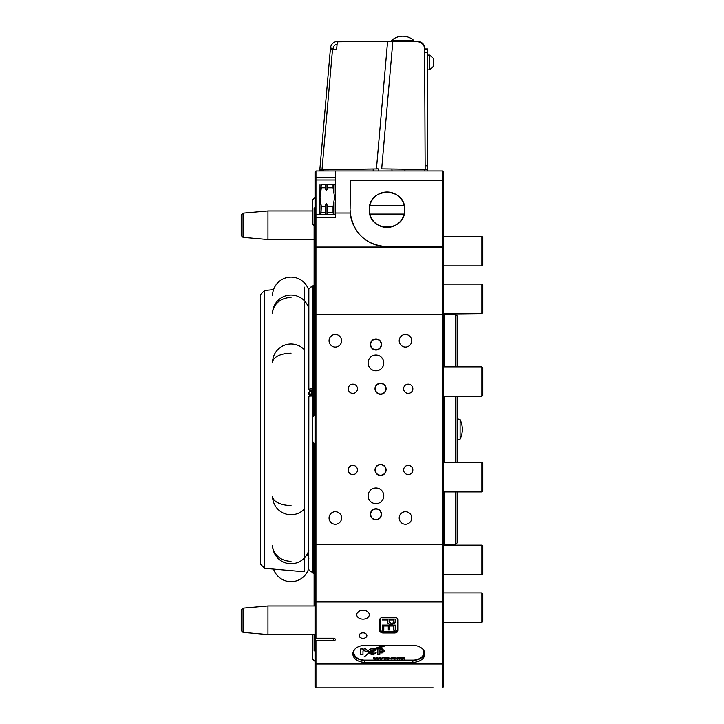 <?xml version="1.0" encoding="UTF-8"?>
<svg xmlns="http://www.w3.org/2000/svg" width="724" height="724" viewBox="0 0 724 724"><rect width="100%" height="100%" fill="white"/><g stroke="black" fill="none" stroke-linecap="round" stroke-linejoin="round"><path stroke-width="1.09" d="M443.305 396.372L481.885 396.372L457.152 396.372L457.152 462.392M443.305 491.922L481.885 491.922L481.885 462.392L482.808 463.315L482.808 490.999L481.885 491.922L457.152 491.922L457.152 542.9L455.306 544.747L455.306 491.922M455.306 462.392L455.306 396.372M363.014 610.287A6.272 4.435 180 0 0 356.742 614.721A6.272 4.435 180 0 0 363.014 619.156A6.272 4.435 180 0 0 369.294 614.721A6.272 4.435 180 0 0 363.014 610.287M363.014 632.866A3.873 2.742 180 0 0 359.14 635.609A3.873 2.742 180 0 0 363.014 638.342A3.873 2.742 180 0 0 366.887 635.609A3.873 2.742 180 0 0 363.014 632.866M315.021 215.435L315.021 171.887L315.945 170.964L315.945 638.215L315.021 638.215L315.021 215.435L315.945 214.512L335.33 214.512M363.756 170.964L366.706 170.964M341.972 170.964L315.945 170.964M404.734 209.725A17.72 17.72 0 0 0 387.014 192.005A17.72 17.72 0 0 0 369.294 209.725C368.48 186.747 405.512 186.72 404.734 209.725C405.503 232.721 368.498 232.721 369.294 209.725A17.72 17.72 0 0 0 387.014 227.445A17.72 17.72 0 0 0 404.734 209.725M387.014 246.64C366.091 245.119 353.837 233.906 350.244 213.001L350.09 209.725A36.915 36.915 0 0 0 387.014 246.64L442.391 246.64L442.391 170.964L427.622 170.964L427.622 169.488L424.852 169.488L424.852 170.964L387.937 170.964M375.014 687.8L373.168 687.8M403.621 687.8L386.091 687.8M348.244 687.8L357.475 687.8L348.244 687.8M386.091 388.77A5.539 5.539 0 0 0 380.553 383.231A5.539 5.539 0 0 0 375.014 388.77A5.539 5.539 0 0 0 380.553 394.308A5.539 5.539 0 0 0 386.091 388.77M385.811 388.77A5.258 5.258 0 0 0 380.553 383.512A5.258 5.258 0 0 0 375.294 388.77A5.258 5.258 0 0 0 380.553 394.037A5.258 5.258 0 0 0 385.811 388.77M386.091 469.994A5.539 5.539 0 0 0 380.553 464.455A5.539 5.539 0 0 0 375.014 469.994A5.539 5.539 0 0 0 380.553 475.523A5.539 5.539 0 0 0 386.091 469.994M385.811 469.994A5.258 5.258 0 0 0 380.553 464.727A5.258 5.258 0 0 0 375.294 469.994A5.258 5.258 0 0 0 380.553 475.252A5.258 5.258 0 0 0 385.811 469.994M412.852 388.77A4.615 4.615 0 0 0 408.236 384.154A4.615 4.615 0 0 0 403.621 388.77A4.615 4.615 0 0 0 408.236 393.385A4.615 4.615 0 0 0 412.852 388.77M357.475 469.994A4.615 4.615 0 0 0 352.859 465.378A4.615 4.615 0 0 0 348.244 469.994A4.615 4.615 0 0 0 352.859 474.6A4.615 4.615 0 0 0 357.475 469.994M357.475 388.77A4.615 4.615 0 0 0 352.859 384.154A4.615 4.615 0 0 0 348.244 388.77A4.615 4.615 0 0 0 352.859 393.385A4.615 4.615 0 0 0 357.475 388.77M412.852 469.994A4.615 4.615 0 0 0 408.236 465.378A4.615 4.615 0 0 0 403.621 469.994A4.615 4.615 0 0 0 408.236 474.6A4.615 4.615 0 0 0 412.852 469.994M341.601 340.778A6.272 6.272 0 0 0 335.33 334.506A6.272 6.272 0 0 0 329.049 340.778A6.272 6.272 0 0 0 335.33 347.058A6.272 6.272 0 0 0 341.601 340.778M341.601 517.986A6.272 6.272 0 0 0 335.33 511.705A6.272 6.272 0 0 0 329.049 517.986A6.272 6.272 0 0 0 335.33 524.257A6.272 6.272 0 0 0 341.601 517.986M411.748 517.986A6.272 6.272 0 0 0 405.467 511.705A6.272 6.272 0 0 0 399.196 517.986A6.272 6.272 0 0 0 405.467 524.257A6.272 6.272 0 0 0 411.748 517.986M411.748 340.778A6.272 6.272 0 0 0 405.467 334.506A6.272 6.272 0 0 0 399.196 340.778A6.272 6.272 0 0 0 405.467 347.058A6.272 6.272 0 0 0 411.748 340.778M381.476 344.47A5.539 5.539 0 0 0 375.937 338.932A5.539 5.539 0 0 0 370.398 344.47A5.539 5.539 0 0 0 375.937 350.009A5.539 5.539 0 0 0 381.476 344.47M381.195 344.47A5.258 5.258 0 0 0 375.937 339.212A5.258 5.258 0 0 0 370.679 344.47A5.258 5.258 0 0 0 375.937 349.728A5.258 5.258 0 0 0 381.195 344.47M381.476 514.293A5.539 5.539 0 0 0 375.937 508.755A5.539 5.539 0 0 0 370.398 514.293A5.539 5.539 0 0 0 375.937 519.832A5.539 5.539 0 0 0 381.476 514.293M381.195 514.293A5.258 5.258 0 0 0 375.937 509.026A5.258 5.258 0 0 0 370.679 514.293A5.258 5.258 0 0 0 375.937 519.551A5.258 5.258 0 0 0 381.195 514.293M383.783 495.831A7.846 7.846 0 0 0 375.937 487.985A7.846 7.846 0 0 0 368.091 495.831A7.846 7.846 0 0 0 375.937 503.678A7.846 7.846 0 0 0 383.783 495.831M383.783 362.932A7.846 7.846 0 0 0 375.937 355.086A7.846 7.846 0 0 0 368.091 362.932A7.846 7.846 0 0 0 375.937 370.779A7.846 7.846 0 0 0 383.783 362.932M404.191 205.372L369.837 205.372M455.306 366.842L455.306 314.017L444.789 314.017L444.789 366.842M369.837 214.078L404.191 214.078M315.021 638.215L315.021 686.877L315.945 687.8L433.16 687.8M350.108 208.874L350.434 180.195L442.391 180.195L443.305 180.656L443.305 686.877L442.391 687.8L442.391 246.64L443.305 247.563L442.391 246.64M443.305 180.656L443.305 171.887L442.391 170.964L335.33 170.964L335.33 217.517L315.021 217.689M348.244 170.964L356.552 170.964M398.082 630.387L398.082 619.943A3.692 2.606 180 0 0 394.399 617.328L383.322 617.328A3.692 2.606 180 0 0 379.629 619.943L379.629 630.387A3.692 2.606 180 0 0 383.322 632.993L394.399 632.993A3.692 2.606 180 0 0 398.082 630.387M412.852 645.392L364.86 645.392A12 8.48 180 0 0 352.859 653.881A12 8.48 180 0 0 364.86 662.36L412.852 662.36A12 8.48 180 0 0 424.852 653.881A12 8.48 180 0 0 412.852 645.392M333.483 638.215L333.483 640.821A1.846 1.303 0 0 0 335.33 639.518A1.846 1.303 0 0 0 333.483 638.215L315.945 638.215M333.483 640.821L315.945 640.821L315.945 687.8L315.021 686.877M418.391 687.8L412.852 687.8M315.021 639.518L315.945 640.821M352.941 652.903A12 8.48 180 0 0 364.86 660.406L412.852 660.406A12 8.48 180 0 0 424.771 652.903M442.391 687.8L443.305 686.877M443.305 171.887L442.391 170.964M394.888 631.663A3.692 2.606 180 0 0 398.082 629.075M379.629 619.943L379.629 629.075A3.692 2.606 180 0 0 382.824 631.663M455.306 314.017L457.152 315.863L457.152 366.842M264.613 568.304L260.568 564.258L260.568 294.505L264.613 290.46L264.613 568.304L304.125 571.761L304.125 558.276M314.098 207.879L314.098 415.721M304.125 287.003L304.125 300.487M304.125 302.225L304.125 556.539M314.098 443.043L314.098 605.97M314.098 634.577L314.098 650.885L315.021 650.885M272.568 295.555A18.462 18.462 0 0 1 308.686 290.188M273.527 569.082A18.462 18.462 0 0 0 308.84 568.041M307.166 554.24A18.462 18.462 0 0 1 308.84 558.367M482.808 237.246L482.808 264.93L481.885 265.853L481.885 236.323L482.808 237.246M482.808 285.012L482.808 312.705L481.885 313.628L481.885 284.089L482.808 285.012M482.808 367.765L482.808 395.449L481.885 396.372L481.885 366.842L482.808 367.765M481.885 545.136L482.808 546.059L482.808 573.743L481.885 574.666L481.885 545.136L443.305 545.136M481.885 592.911L482.808 593.834L482.808 621.518L481.885 622.441L481.885 592.911L443.305 592.911M460.111 419.594L460.111 439.169A22.743 22.743 0 0 0 460.111 419.594L457.152 418.798M308.686 568.566L308.84 396.634A2.308 0.543 0 0 1 311.148 396.091A2.308 0.543 0 0 1 312.578 396.209M312.578 390.055A2.308 0.652 0 0 1 311.148 390.191A2.308 0.652 0 0 1 308.84 389.539A2.308 0.652 0 0 1 311.148 388.878A2.308 0.652 0 0 1 312.578 389.023M312.687 391.983L311.365 392.191A1.475 1.005 -75.5 0 0 310.741 391.44A1.475 1.005 -75.5 0 0 309.329 393.213A1.475 1.005 -75.5 0 0 309.999 394.299A1.475 1.005 -75.5 0 0 311.374 392.987L312.705 392.788M311.899 392.019A2.217 1.511 -75.5 0 0 310.759 390.698A2.217 1.511 -75.5 0 0 309.193 391.756L309.293 391.575A2.769 1.891 104.5 0 1 311.456 390.29A2.769 1.891 104.5 0 1 312.578 391.503M312.578 393.503A2.769 1.891 104.5 0 1 310.062 395.657A2.769 1.891 104.5 0 1 308.804 393.612M312.578 392.498L311.365 392.191M309.193 391.756A2.217 1.511 -75.5 0 0 308.804 393.277A2.217 1.511 -75.5 0 0 310.243 395.033A2.217 1.511 -75.5 0 0 311.917 392.815M243.038 608.142L243.038 632.396L241.192 630.55L241.192 609.988L243.038 608.142L267.952 605.97L267.952 634.577L315.021 634.577M267.952 605.97L315.021 605.97M243.038 632.396L267.952 634.577M243.038 213.127L243.038 237.382L241.192 235.535L241.192 214.974L243.038 213.127L267.952 210.956L267.952 239.563L314.098 239.563M267.952 210.956L312.442 210.956M243.038 237.382L267.952 239.563M319.157 214.512L319.157 196.43L319.89 195.697M321.329 206.765L325.23 206.765L326.352 203.77L327.474 206.765L333.04 206.765L334.615 197.263L333.04 187.769L327.474 187.769L326.352 190.756L325.23 187.769L321.329 187.769L319.999 197.263L321.329 206.765L320.886 214.512M333.483 214.512L333.04 212.684L327.474 212.684L326.995 214.648M325.709 214.648L325.23 212.684L321.329 212.684M320.388 192.222L321.329 184.81C319.565 184.81 319.565 184.81 321.329 184.81C319.565 184.81 319.565 184.81 321.329 184.81L327.474 184.81L327.474 187.769M334.045 192.693L334.045 184.81L327.474 184.81M319.999 184.81L319.89 214.512M333.04 184.81L333.04 187.769M333.04 206.765L333.04 212.684M327.474 206.765L327.474 212.684M325.23 184.81L325.23 187.769M325.23 206.765L325.23 212.684M314.098 225.562L312.442 223.897L312.442 199.905L315.021 197.317M315.021 661.437L312.442 658.858L312.723 634.577M315.021 443.966L312.442 441.378L312.442 417.386L315.021 414.798M423.649 650.179A11.077 7.828 0 0 1 423.929 651.917L423.929 652.315A11.077 7.828 0 0 1 412.852 660.143L364.86 660.143A11.077 7.828 0 0 1 353.783 652.315A11.077 7.828 0 0 1 354.425 649.699M360.661 654.786L362.968 654.786L362.968 650.939L365.014 650.623L365.014 651.347L367.122 651.347L367.122 650.351C366.38 648.776 364.968 648.469 362.86 649.419L362.86 648.939L360.661 648.939L360.661 654.786M362.968 650.939L365.014 650.487L365.014 651.211L367.122 651.211M384.725 645.392L377.928 647.319L374.154 648.939L375.249 649.383L386.951 645.184M379.783 654.822L379.783 652.957L382.136 652.957L384.706 651.012L382.191 648.885L377.847 648.885L377.847 654.822L379.783 654.822M373.883 653.283L371.72 653.682L370.733 652.795L368.498 652.795L368.561 653.464L373.258 654.876L376.127 652.767L372.779 651.184L370.136 652.333L373.883 653.211M370.136 652.206L373.883 653.184M368.453 651.148L369.131 652.098L371.34 650.08L375.847 650.713L373.512 648.903L370.779 648.903L368.453 650.279L368.444 651.247M370.733 650.442L372.996 650.052L372.109 650.071L364.036 656.994L368.507 653.464L368.453 652.767L369.466 652.767L372.996 650.071L375.847 650.713M370.733 650.487L369.131 652.098M399.811 659.202L398.779 658.216L399.811 657.229L400.843 658.197L399.811 659.202L398.779 658.08M391.82 658.931L392.788 658.587L391.82 659.202L390.779 658.234L391.82 657.229L392.842 658.197L391.159 658.279L391.82 658.931M387.756 659.872L387.367 657.265L388.345 657.229L389.286 658.197L388.336 659.202L387.756 658.949L387.756 659.872M384.254 659.166L383.874 657.265L385.068 657.329L384.326 657.79L384.254 659.166M380.471 659.166L379.367 657.265L380.254 658.759L380.661 657.265L381.494 658.722L382.381 657.265L381.747 659.166L380.878 657.709L380.037 659.166M374.335 659.166L373.231 657.265L374.118 658.759L374.525 657.265L375.358 658.722L376.245 657.265L375.611 659.166L374.733 657.709L373.901 659.166M423.296 649.699A11.077 7.828 0 0 1 423.929 652.315M377.403 659.166L376.299 657.265L377.186 658.759L377.593 657.265L378.426 658.722L379.313 657.265L378.679 659.166L377.81 657.709L376.969 659.166M385.983 659.202L385.068 658.587L386.417 658.46L385.114 657.772L385.964 657.229L386.842 657.772L385.503 657.736L386.887 658.587L385.983 659.202L385.068 658.46M395.042 659.166L393.268 658.433L393.268 657.265L394.073 658.931L395.042 657.265L395.042 659.166M397.666 658.931L398.589 658.487L397.666 659.202L396.671 658.216L397.675 657.229L398.544 657.845L397.675 657.501L397.06 658.207L397.666 658.931M401.657 659.166L401.277 657.265L403.567 657.229L404.245 657.863L404.245 659.166L403.485 657.501L402.571 659.166L402.191 657.501L401.657 659.166M353.792 652.116A11.077 7.828 0 0 1 353.783 651.917A11.077 7.828 0 0 1 354.063 650.179M373.901 659.03L373.276 657.265M376.199 657.265L375.611 659.166M375.611 659.03L375.15 659.166M375.15 659.03L374.815 658.026M374.733 657.573L374.335 659.03M376.969 659.03L376.344 657.265M379.276 657.265L378.679 659.166M378.679 659.03L378.218 659.166M378.218 659.03L377.883 658.026M377.81 657.573L377.403 659.03M380.037 659.03L379.412 657.265M382.344 657.265L381.747 659.166M381.747 659.03L381.286 659.166M381.286 659.03L380.951 658.026M380.878 657.573L380.471 659.03M384.254 659.03L383.874 657.265M384.326 657.664L384.254 658.179M386.417 658.333L385.114 657.645M386.462 657.682L385.983 657.501M385.983 657.374L385.503 657.736M386.887 658.451L385.983 659.066M387.756 659.745L387.367 657.265M389.286 658.071L388.336 659.202M388.336 659.066L387.756 658.949M388.906 658.207L388.299 657.374L387.702 658.234L388.299 658.931L388.906 658.207L388.299 657.501L387.702 658.234M392.788 658.46L391.82 659.202M391.82 659.066L390.779 658.098M392.833 658.152L391.159 658.279M392.453 658.007L391.829 657.374L391.177 658.007L392.453 658.007L391.829 657.501L391.177 658.007M395.042 657.265L394.661 659.03M393.992 659.202L394.661 658.885M393.992 659.066L393.268 657.265M393.648 657.265L393.648 658.188M394.607 658.152L394.607 657.265M398.589 658.351L397.666 659.202M397.666 659.066L396.671 658.08M398.155 657.745L397.675 657.501M397.675 657.374L397.06 658.207M400.843 658.062L399.811 659.066M400.463 658.216L399.802 657.374L399.168 658.216L399.82 658.931L400.463 658.216L399.802 657.501L399.168 658.216M401.657 659.03L401.277 657.265M404.245 657.863L403.865 659.03M403.485 657.501L403.865 657.971M403.485 657.374L402.951 658.062M402.191 657.374L401.657 658.053M368.489 652.641L369.466 652.767M369.466 652.641L373.448 650.089M368.507 653.329L364.036 656.867M373.584 650.243L372.996 649.926L373.584 650.215M368.453 651.012L369.131 651.971M368.498 652.795L371.828 654.74L373.258 654.74L376.127 652.767M377.847 648.885L377.847 654.686L379.783 654.686M379.783 652.957L382.136 652.957M382.136 652.831L384.706 650.948M382.752 651.193L382.752 650.414L381.847 649.944L379.783 649.944L379.783 651.799L382.752 651.319L382.752 650.541L381.847 650.071L379.783 650.071M374.154 648.813L375.249 649.383M375.249 649.256L378.444 648.071M378.444 647.944L385.783 645.392M360.661 648.939L360.661 654.659L362.968 654.659M322.488 170.964L322.56 170.122L319.809 169.814L328.515 169.778M361.946 41.368L359.701 41.368M378.408 168.9L321.99 169.678L332.533 49.169L336.624 49.531L337.303 41.802L387.612 41.178L376.453 168.728L378.408 168.9L319.809 169.814L330.461 48.11L333.221 48.345L333.14 49.223M319.809 169.887L319.709 170.964M333.221 48.345A4.615 4.615 0 0 1 337.094 44.191M330.461 48.11A7.385 7.385 0 0 1 337.818 41.368L339.8 41.775M424.925 48.752A7.385 7.385 0 0 0 417.549 41.368L395.422 41.368M372.281 41.368L339.8 41.368M322.569 170.059L323.945 169.85M332.533 49.169L330.379 48.979M392.842 41.322L381.684 168.864L425.151 169.434L424.617 49.087A7.385 7.385 0 0 0 417.359 41.73L387.612 41.178M336.624 49.531L334.66 49.359M361.52 41.331L363.846 41.368M362.226 169.181L373.34 168.991M384.408 168.9L424.852 169.479M424.925 48.97L427.622 48.97L427.622 169.488M424.852 48.97L424.852 101.55M427.622 55.06L429.594 55.06L433.341 58.436L433.341 66.454L429.594 69.83L433.341 66.454M413.522 40.218A16.571 16.571 0 0 0 402.698 36.2A16.571 16.571 0 0 1 413.522 40.218L413.775 40.779L413.522 40.218L391.883 40.218L391.63 41.286M382.308 619.997L382.308 619.065L395.223 619.065L395.105 622.803L391.512 624.45C388.987 624.432 387.684 623.554 387.602 621.807L387.602 619.997L382.308 619.997M380.353 618.396A3.692 2.606 180 0 0 380.091 619.355L380.091 629.147A3.692 2.606 180 0 0 383.783 631.753L393.937 631.753A3.692 2.606 180 0 0 397.621 629.147L397.621 619.355A3.692 2.606 180 0 0 397.367 618.396M382.308 630.342L382.308 625.074L395.223 625.074L395.223 630.224L393.738 630.224L393.738 626.007L389.756 626.007L389.756 629.989L388.272 629.989L388.272 626.007L383.792 626.007L383.792 630.342L382.308 630.342M380.118 618.64A3.692 2.606 180 0 0 380.091 618.966L380.091 619.355M397.621 619.355L397.621 618.966A3.692 2.606 180 0 0 397.594 618.64M387.602 619.997L382.308 619.871L382.308 619.065M395.223 619.065L395.105 622.803M395.105 622.667L391.512 624.45M391.512 624.323C388.987 624.305 387.684 623.427 387.602 621.681M393.738 619.997L389.096 619.871L389.096 621.835L391.458 623.518L393.621 622.694L393.738 619.997L389.096 619.997M383.792 630.215L382.308 630.215L382.308 625.074M395.223 625.074L395.223 630.097L393.738 630.097M389.756 626.007L393.738 626.007M389.756 629.862L388.272 629.862M383.792 626.007L388.272 626.007M444.789 396.372L444.789 462.392M444.789 491.922L444.789 544.747L455.306 544.747M443.305 663.356L442.391 664.008L315.945 664.008L315.021 663.356M443.305 601.327L442.391 601.979L315.945 601.979L315.021 601.327M350.244 213.001L335.33 213.001M443.305 247.816L442.391 247.056L315.945 247.056L315.021 247.816M443.305 314.216L315.021 314.216M443.305 544.548L315.021 544.548M335.33 179.986L315.945 179.986L315.021 179.199M335.33 177.787L315.945 177.787L315.021 177M412.852 660.406L412.852 662.36M364.86 660.406L364.86 662.36M394.399 631.735L394.399 632.993M383.322 631.735L383.322 632.993M313.917 442.853L313.917 573.354L314.65 574.096M313.917 415.902L313.917 285.401L313.311 285.401L313.311 416.508M309.827 390.073L309.827 390.87M309.827 395.566L309.827 396.191M313.311 442.255L313.311 573.354L312.578 572.621L312.578 441.513M308.84 308.641A18.462 18.462 0 0 0 272.568 313.483A18.462 15.982 -0 0 1 291.03 297.501M304.125 349.466A18.462 18.462 0 0 0 272.568 362.471A18.462 9.231 -0 0 1 291.03 353.24M304.125 509.298A18.462 18.462 0 0 1 272.568 496.293A18.462 9.231 -0 0 0 291.03 505.524M308.84 550.113A18.462 18.462 0 0 1 272.568 545.272A18.462 15.982 -0 0 0 291.03 561.263M334.045 201.842L334.045 214.512M326.995 204.802L326.995 214.512M326.995 184.81L326.995 189.724M325.709 184.81L325.709 189.724M325.709 204.802L325.709 214.512M427.622 52.662L424.852 52.662M427.622 165.796L425.133 165.796M433.341 58.436L429.594 55.06L429.594 69.83L427.622 69.83L429.594 69.83M413.775 41.368L413.775 40.779L391.63 40.779L391.883 40.218A16.571 16.571 0 0 1 402.698 36.2A16.571 16.571 0 0 0 391.883 40.218M444.789 314.017L481.885 313.628L443.305 313.628M444.789 544.747L443.785 545.136M312.623 286.396L312.578 417.25M313.311 285.401L312.578 286.143M264.613 290.46L273.527 289.672M313.311 573.354L313.917 573.354M313.917 285.401L314.65 284.668M443.305 265.853L481.885 265.853L443.305 265.853M443.305 236.323L481.885 236.323M482.808 264.93L481.885 265.853M443.305 284.089L481.885 284.089M482.808 312.705L481.885 313.628M443.305 366.842L481.885 366.842M481.885 574.666L443.305 574.666L481.885 574.666L482.808 573.743M443.305 622.441L481.885 622.441L482.808 621.518M460.111 439.169L457.152 439.966M312.578 571.48L311.148 571.969L308.84 569.661M308.84 389.539L308.84 289.093L311.148 286.785L312.578 287.283M308.84 290.297L308.84 289.093M312.578 390.58L311.456 390.29M311.872 396.118L310.062 395.657M443.305 462.392L481.885 462.392M482.808 395.449L481.885 396.372M334.615 184.81L335.33 184.991M373.168 169.235L373.168 170.964M378.706 168.891L378.706 170.964M404.906 170.964L404.988 169.389M392.001 170.964L391.919 169.326"/></g></svg>
